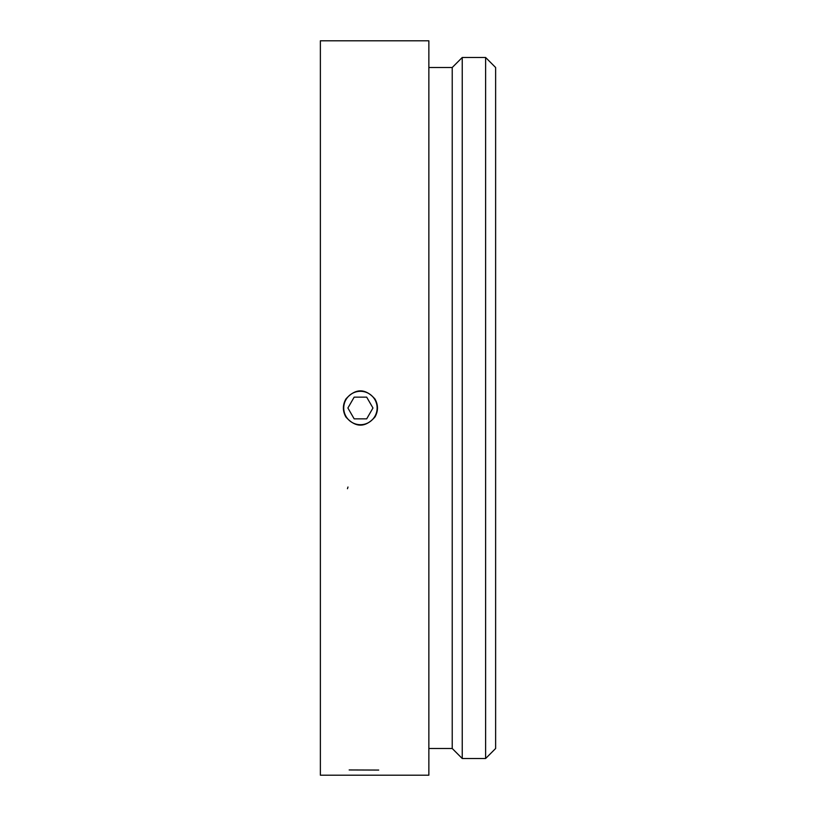 <?xml version="1.0" encoding="UTF-8"?>
<svg xmlns="http://www.w3.org/2000/svg" width="816" height="816" viewBox="0 0 816 816"><rect width="100%" height="100%" fill="white"/><g stroke="black" fill="none" stroke-linecap="round" stroke-linejoin="round"><path stroke-width="1.22" d="M374.656 416.731A16.687 16.687 0 0 0 364.966 391.935A16.687 16.687 0 0 0 343.74 408A16.687 16.687 0 0 0 374.656 416.731M375.013 416.945C378.298 410.978 378.298 405.022 375.013 399.055C365.293 388.13 355.572 388.13 345.851 399.055C342.567 405.022 342.567 410.978 345.851 416.945C355.572 427.87 365.293 427.87 375.013 416.945M354.164 418.853L347.902 408L354.164 397.147L366.69 397.147L372.963 408L366.69 418.853L354.164 418.853M485.612 57.487L495.628 67.504L495.628 748.496L485.612 758.513L485.612 57.487L462.244 57.487L462.244 758.513L485.612 758.513M428.859 67.504L452.227 67.504L452.227 748.496L462.244 758.513M428.859 40.8L428.859 775.2L428.859 40.8L320.372 40.8L320.372 775.2L320.372 40.8L428.859 40.8M452.227 67.504L462.244 57.487M347.463 488.713L347.983 487.03M349.166 769.957L378.706 770.069M428.859 748.496L452.227 748.496M320.372 775.2L428.859 775.2L320.372 775.2"/></g></svg>
